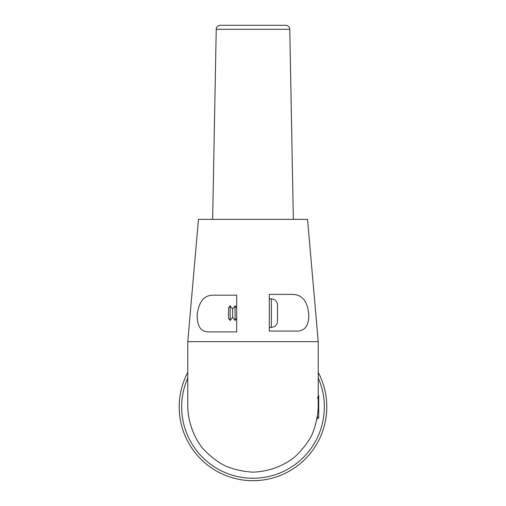 <?xml version="1.0" encoding="UTF-8"?>
<svg xmlns="http://www.w3.org/2000/svg" width="506" height="506" viewBox="0 0 506 506"><rect width="100%" height="100%" fill="white"/><g stroke="black" fill="none" stroke-linecap="round" stroke-linejoin="round"><path stroke-width="0.76" d="M317.357 417.539L318.71 418.323L318.71 395.49L318.23 395.768M318.23 372.403A73.794 73.794 0 0 1 198.118 456.235A73.794 73.794 0 0 1 187.77 372.403M187.77 378.007A71.346 71.346 0 0 0 253 478.252A71.346 71.346 0 0 0 318.23 378.007M187.77 406.906C188.238 421.624 193.191 435.78 202.002 447.576C208.504 454.945 216.068 460.972 224.696 465.678C233.753 469.492 243.19 471.643 253 472.136C267.718 471.668 281.874 466.715 293.67 457.905C301.038 451.403 307.066 443.838 311.772 435.211C315.586 426.153 317.736 416.723 318.23 406.906L318.23 341.676L187.77 341.676L187.77 406.906M316.984 419.613L317.534 416.419M318.129 403.2L318.097 402.744M317.648 398.209L317.528 397.362M187.77 341.676L198.466 219.364L307.534 219.364L318.23 341.676M296.573 331.076C305.232 331.133 309.274 325.263 308.685 313.467C307.256 300.551 301.589 294.188 291.677 294.384L269.306 294.384L269.306 331.076L296.573 331.076M236.694 331.892L209.326 331.892C200.907 332.202 196.878 326.332 197.239 314.283C199.016 301.038 204.677 294.675 214.209 295.194L236.694 295.194L236.694 331.892M293.353 219.364L289.767 29.297L216.233 29.297A4.08 4.08 0 0 1 220.306 25.3L285.694 25.3L220.306 25.3M236.694 307.971L235.062 305.795L235.062 320.475L236.694 318.299M235.062 305.795L232.615 309.058L232.615 317.211L235.062 320.475M232.615 309.058L230.167 305.795L230.167 320.475L232.615 317.211M230.167 320.475L228.535 318.299L228.535 307.971L230.167 305.795M277.465 304.979L277.465 321.291C277.364 323.77 276.225 325.605 274.037 326.781L271.349 327.407L271.349 298.869L274.037 299.489C276.225 300.672 277.364 302.499 277.465 304.979M216.233 29.297L212.646 219.364M289.767 29.297C289.489 26.862 288.135 25.534 285.694 25.3M269.306 327.407L271.349 327.407M269.306 298.869L271.349 298.869"/></g></svg>
